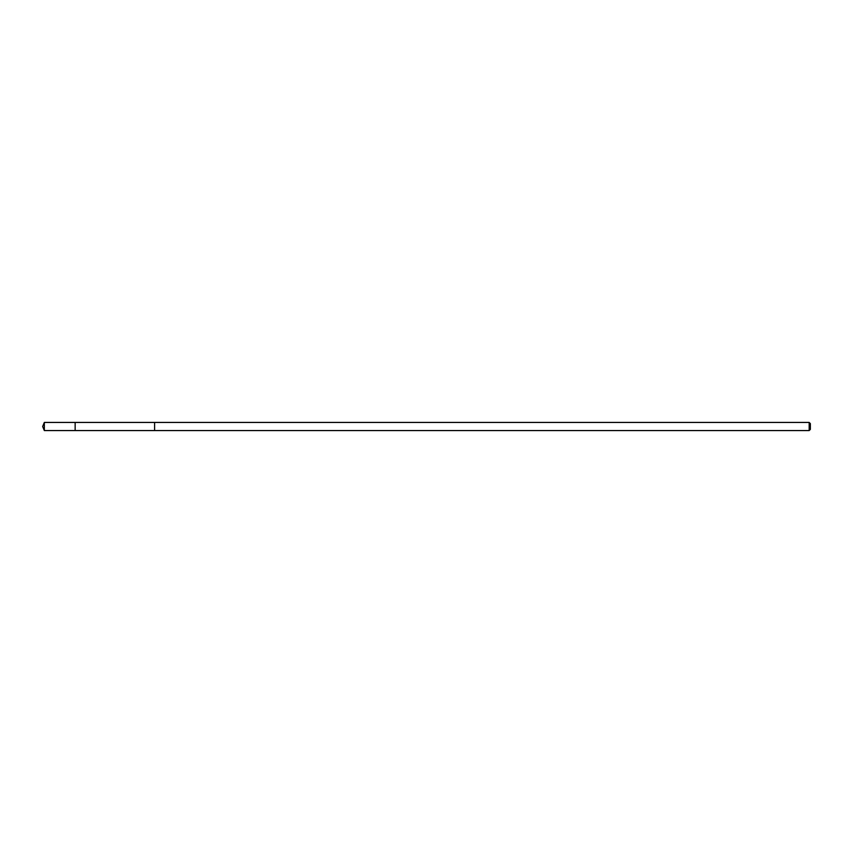 <?xml version="1.0" encoding="UTF-8"?>
<svg xmlns="http://www.w3.org/2000/svg" width="853" height="853" viewBox="0 0 853 853"><rect width="100%" height="100%" fill="white"/><g stroke="black" fill="none" stroke-linecap="round" stroke-linejoin="round"><path stroke-width="1.28" d="M75.149 425.071L75.149 422.438L44.335 422.438L44.335 430.562L75.149 430.562L75.149 422.438L154.606 422.438L154.606 430.562L75.149 430.562L75.149 425.071M154.606 422.438L154.606 430.562L809.177 430.562L809.177 422.438L154.606 422.438M809.177 422.438L810.35 423.61L810.35 429.39L809.177 430.562M75.149 430.562L44.335 430.562L42.65 426.5L44.335 430.562M42.65 426.5L44.335 422.438"/></g></svg>
